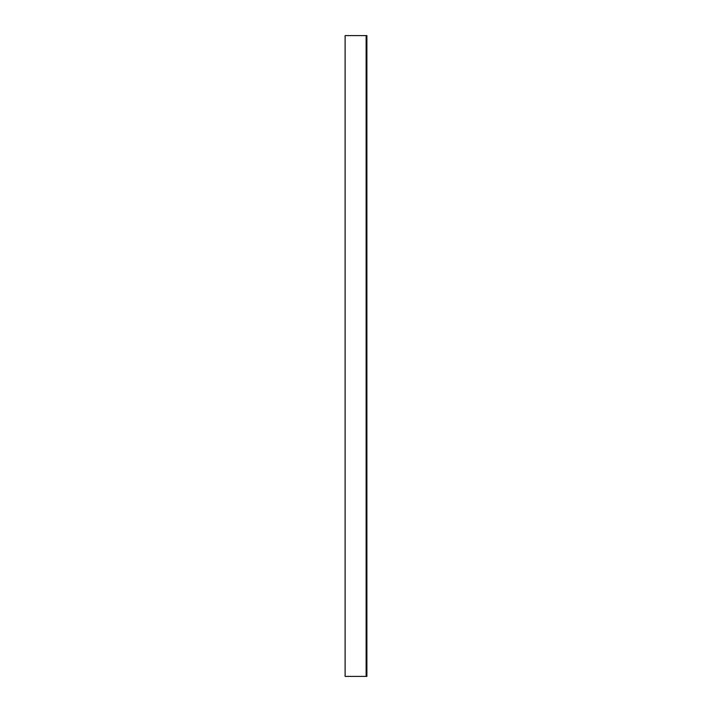 <?xml version="1.0" encoding="UTF-8"?>
<svg xmlns="http://www.w3.org/2000/svg" width="712" height="712" viewBox="0 0 712 712"><rect width="100%" height="100%" fill="white"/><g stroke="black" fill="none" stroke-linecap="round" stroke-linejoin="round"><path stroke-width="1.07" d="M366.413 35.6L345.106 35.6L345.106 676.4L345.106 35.6L366.894 35.6L366.894 676.4L366.128 676.4L366.128 35.6L366.128 676.4L345.106 676.4L366.413 676.4"/></g></svg>
